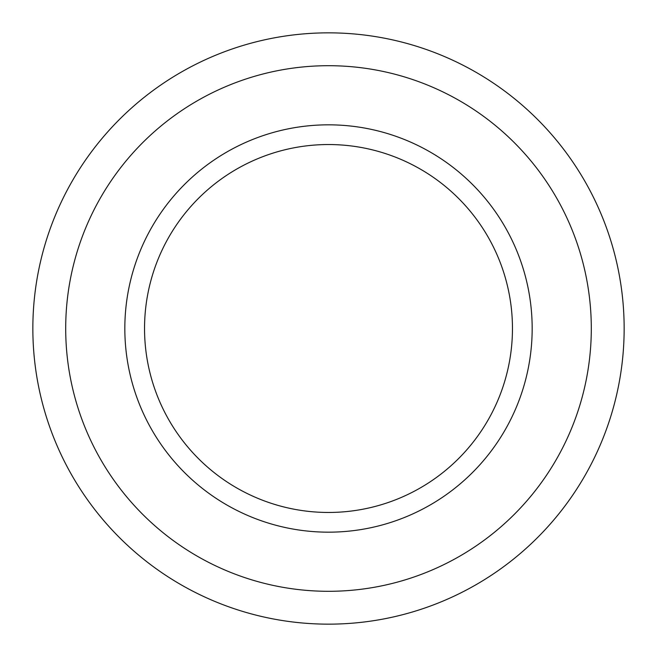 <?xml version="1.0" encoding="UTF-8"?>
<svg xmlns="http://www.w3.org/2000/svg" width="657" height="657" viewBox="0 0 657 657"><rect width="100%" height="100%" fill="white"/><g stroke="black" fill="none" stroke-linecap="round" stroke-linejoin="round"><path stroke-width="0.99" d="M328.5 124.83A203.67 203.67 0 0 1 532.17 328.5A203.67 203.67 0 0 1 328.5 532.17A203.67 203.67 0 0 1 124.83 328.5A203.67 203.67 0 0 1 328.5 124.83A203.67 203.67 0 0 0 124.83 328.5A203.67 203.67 0 0 0 328.5 532.17M328.5 512.46A183.96 183.96 0 0 0 512.46 328.5A183.96 183.96 0 0 0 328.5 144.54A183.96 183.96 0 0 0 144.54 328.5A183.96 183.96 0 0 0 328.5 512.46A183.96 183.96 0 0 1 144.54 328.5A183.96 183.96 0 0 1 328.5 144.54A183.96 183.96 0 0 0 144.54 328.5A183.96 183.96 0 0 0 328.5 512.46M328.5 32.85A295.65 295.65 0 0 1 624.15 328.5A295.65 295.65 0 0 1 328.5 624.15A295.65 295.65 0 0 1 32.85 328.5A295.65 295.65 0 0 1 328.5 32.85A295.65 295.65 0 0 0 32.85 328.5A295.65 295.65 0 0 0 328.5 624.15M328.5 591.3A262.8 262.8 0 0 0 591.3 328.5A262.8 262.8 0 0 0 328.5 65.7A262.8 262.8 0 0 0 65.7 328.5A262.8 262.8 0 0 0 328.5 591.3"/></g></svg>
